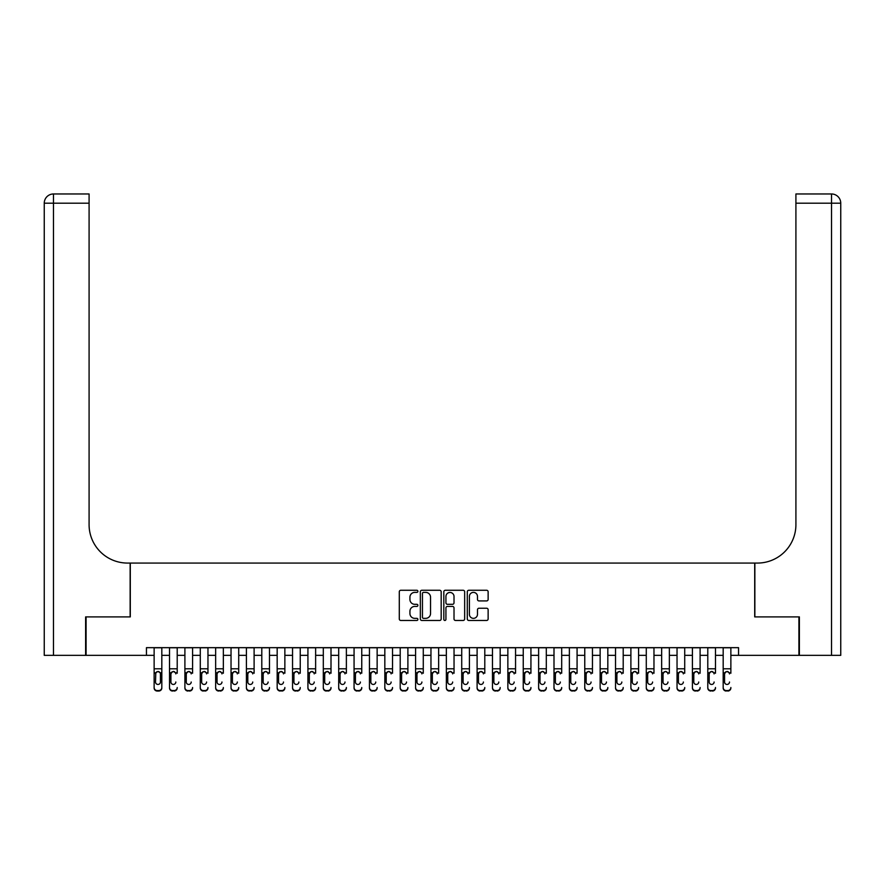 <?xml version="1.0" encoding="UTF-8"?>
<svg xmlns="http://www.w3.org/2000/svg" width="885" height="885" viewBox="0 0 885 885"><rect width="100%" height="100%" fill="white"/><g stroke="black" fill="none" stroke-linecap="round" stroke-linejoin="round"><path stroke-width="1.33" d="M417.897 591.324A1.062 1.062 0 0 0 416.835 590.273L400.794 590.273A1.504 1.504 0 0 0 399.29 591.777L399.29 618.958A1.504 1.504 0 0 0 400.794 620.462L416.835 620.462A1.062 1.062 0 0 0 417.897 619.411A1.062 1.062 0 0 0 416.835 618.35L414.766 618.35A4.834 4.834 0 0 1 409.932 613.515L409.932 611.258A4.834 4.834 0 0 1 414.766 606.424L416.835 606.424A1.062 1.062 0 0 0 417.897 605.373A1.062 1.062 0 0 0 416.835 604.311L414.766 604.311A4.834 4.834 0 0 1 409.932 599.477L409.932 597.22A4.834 4.834 0 0 1 414.766 592.386L416.835 592.386A1.062 1.062 0 0 0 417.897 591.324M486.617 600.915A1.504 1.504 0 0 0 488.133 599.41L488.133 591.777A1.504 1.504 0 0 0 486.617 590.273L468.807 590.273A1.504 1.504 0 0 0 467.291 591.777L467.291 618.958A1.504 1.504 0 0 0 468.807 620.462L486.617 620.462A1.504 1.504 0 0 0 488.133 618.958L488.133 609.743A1.504 1.504 0 0 0 486.617 608.238L478.995 608.238A1.504 1.504 0 0 0 477.48 609.743L477.48 614.312A4.038 4.038 0 0 1 473.442 618.35A4.038 4.038 0 0 1 469.404 614.312L469.404 596.424A4.038 4.038 0 0 1 473.442 592.386A4.038 4.038 0 0 1 477.48 596.424L477.48 599.41A1.504 1.504 0 0 0 478.995 600.915L486.617 600.915M146.445 655.354L86.077 655.354L86.077 616.9L130.294 616.9L130.294 563.07L754.706 563.07L754.706 616.9L798.923 616.9L798.923 655.354L738.555 655.354L738.555 647.665L146.445 647.665L146.445 655.354L154.134 655.354M441.184 591.777A1.504 1.504 0 0 0 439.668 590.273L421.857 590.273A1.504 1.504 0 0 0 420.342 591.777L420.342 618.958A1.504 1.504 0 0 0 421.857 620.462L439.668 620.462A1.504 1.504 0 0 0 441.184 618.958L441.184 591.777M445.332 590.273L463.143 590.273A1.504 1.504 0 0 1 464.658 591.777L464.658 618.958A1.504 1.504 0 0 1 463.143 620.462L455.521 620.462A1.504 1.504 0 0 1 454.016 618.958L454.016 607.94A1.504 1.504 0 0 0 452.5 606.424L447.445 606.424A1.504 1.504 0 0 0 445.929 607.94L445.929 619.411A1.062 1.062 0 0 1 444.878 620.462A1.062 1.062 0 0 1 443.816 619.411L443.816 591.777A1.504 1.504 0 0 1 445.332 590.273M161.822 655.354L169.511 655.354M177.21 655.354L184.899 655.354M192.587 655.354L200.275 655.354M207.964 655.354L215.652 655.354M223.341 655.354L231.029 655.354M238.718 655.354L246.417 655.354M254.106 655.354L261.794 655.354M269.482 655.354L277.171 655.354M284.859 655.354L292.548 655.354M300.236 655.354L307.925 655.354M315.624 655.354L323.313 655.354M331.001 655.354L338.69 655.354M346.378 655.354L354.066 655.354M361.755 655.354L369.443 655.354M377.143 655.354L384.831 655.354M392.52 655.354L400.208 655.354M407.897 655.354L415.585 655.354M423.273 655.354L430.962 655.354M438.65 655.354L446.35 655.354M454.038 655.354L461.727 655.354M469.415 655.354L477.103 655.354M484.792 655.354L492.48 655.354M500.169 655.354L507.857 655.354M515.557 655.354L523.245 655.354M530.934 655.354L538.622 655.354M546.31 655.354L553.999 655.354M561.687 655.354L569.376 655.354M577.075 655.354L584.764 655.354M592.452 655.354L600.141 655.354M607.829 655.354L615.517 655.354M623.206 655.354L630.894 655.354M638.583 655.354L646.282 655.354M653.971 655.354L661.659 655.354M669.348 655.354L677.036 655.354M684.725 655.354L692.413 655.354M700.101 655.354L707.79 655.354M715.489 655.354L723.178 655.354M730.866 655.354L738.555 655.354M423.517 592.386A1.062 1.062 0 0 0 422.455 593.437L422.455 617.299A1.062 1.062 0 0 0 423.517 618.35L425.707 618.35A4.834 4.834 0 0 0 430.541 613.515L430.541 597.22A4.834 4.834 0 0 0 425.707 592.386L423.517 592.386M454.016 596.501A4.038 4.038 0 0 0 449.967 592.463A4.038 4.038 0 0 0 445.929 596.501L445.929 602.807A1.504 1.504 0 0 0 447.445 604.311L452.5 604.311A1.504 1.504 0 0 0 454.016 602.807L454.016 596.501M154.134 673.253L154.134 687.501A3.075 3.053 -0 0 0 157.209 690.554L158.747 690.554A3.075 3.053 -0 0 0 161.822 687.501L161.822 687.977A3.075 3.053 180 0 1 158.747 691.03L158.747 690.554M160.439 682.003L160.439 673.905L160.439 682.003A2.456 2.445 180 0 1 157.984 684.448A2.456 2.445 180 0 0 160.439 682.003M155.517 682.49L155.517 682.003A2.456 2.445 180 0 0 157.984 684.448M156.7 671.792L155.517 673.717M159.267 671.792L157.984 671.427L160.174 672.766L160.439 673.905M161.822 647.665L161.822 687.501M154.134 647.665L154.134 687.977A3.075 3.053 180 0 0 157.209 691.03L158.747 691.03M154.134 672.766L155.793 672.766L155.517 682.003M155.793 672.766L157.984 671.427M85.624 616.9L130.139 616.9L130.139 563.07L127.528 563.07A38.453 38.453 0 0 1 89.086 524.628L89.086 203.196L53.476 203.196L53.476 655.354L85.624 655.354L85.624 616.9M53.476 655.354L44.25 655.354L44.25 203.196A9.226 9.226 0 0 1 53.476 193.97L89.086 193.97L89.086 203.196M89.086 193.97L53.476 193.97A9.226 9.226 0 0 0 44.25 203.196L53.476 203.196L53.476 193.97M127.528 563.07A38.453 38.453 0 0 1 89.086 524.628M831.524 655.354L831.524 193.97A9.226 9.226 0 0 1 840.75 203.196L840.75 655.354L799.376 655.354L799.376 616.9L754.861 616.9L754.861 563.07L757.471 563.07A38.453 38.453 0 0 0 795.914 524.628L795.914 193.97L831.524 193.97L795.914 193.97M757.471 563.07A38.453 38.453 0 0 0 795.914 524.628M169.511 647.665L169.511 687.501A3.075 3.053 -0 0 0 172.586 690.554L174.124 690.554A3.075 3.053 -0 0 0 177.21 687.501L177.21 687.977A3.075 3.053 180 0 1 174.124 691.03L174.124 690.554M177.21 673.253L177.21 647.665M175.816 682.49L175.816 682.003A2.456 2.445 180 0 1 173.36 684.448A2.456 2.445 180 0 0 175.816 682.003M170.905 682.49L170.905 682.003A2.456 2.445 180 0 0 173.36 684.448A2.456 2.445 180 0 1 170.905 682.003L170.905 673.717M172.077 671.792L170.905 673.905L171.17 672.766L173.36 671.427L175.551 672.766L175.816 673.905M174.644 671.792L173.36 671.427M184.899 647.665L184.899 687.501A3.075 3.053 -0 0 0 187.974 690.554L189.512 690.554A3.075 3.053 -0 0 0 192.587 687.501L192.587 687.977A3.075 3.053 180 0 1 189.512 691.03L189.512 690.554M192.587 673.253L192.587 647.665M191.204 682.49L191.204 682.003A2.456 2.445 180 0 1 188.737 684.448A2.456 2.445 180 0 0 191.204 682.003M186.281 682.49L186.281 682.003A2.456 2.445 180 0 0 188.737 684.448A2.456 2.445 180 0 1 186.281 682.003L186.281 673.717M187.454 671.792L186.281 673.905L186.547 672.766L188.737 671.427L190.928 672.766L191.204 673.905M190.021 671.792L188.737 671.427M200.275 647.665L200.275 687.501A3.075 3.053 -0 0 0 203.351 690.554L204.889 690.554A3.075 3.053 -0 0 0 207.964 687.501L207.964 687.977A3.075 3.053 180 0 1 204.889 691.03L204.889 690.554M207.964 673.253L207.964 647.665M206.581 682.49L206.581 682.003A2.456 2.445 180 0 1 204.114 684.448A2.456 2.445 180 0 0 206.581 682.003M201.658 682.49L201.658 682.003A2.456 2.445 180 0 0 204.114 684.448A2.456 2.445 180 0 1 201.658 682.003L201.658 673.717M202.831 671.792L201.658 673.905L201.935 672.766L204.114 671.427L206.305 672.766L206.581 673.905M205.409 671.792L204.114 671.427M215.652 647.665L215.652 687.501A3.075 3.053 -0 0 0 218.728 690.554L220.265 690.554A3.075 3.053 -0 0 0 223.341 687.501L223.341 687.977A3.075 3.053 180 0 1 220.265 691.03L220.265 690.554M223.341 673.253L223.341 647.665M221.958 682.49L221.958 682.003A2.456 2.445 180 0 1 219.502 684.448A2.456 2.445 180 0 0 221.958 682.003M217.035 682.49L217.035 682.003A2.456 2.445 180 0 0 219.502 684.448A2.456 2.445 180 0 1 217.035 682.003L217.035 673.717M218.219 671.792L217.035 673.905L217.312 672.766L219.502 671.427L221.681 672.766L221.958 673.905M220.785 671.792L219.502 671.427M172.586 690.554L174.124 691.03M172.586 691.03A3.075 3.053 180 0 1 169.511 687.977L169.511 687.501M187.974 690.554L189.512 691.03M187.974 691.03A3.075 3.053 180 0 1 184.899 687.977L184.899 687.501M203.351 690.554L204.889 691.03M203.351 691.03A3.075 3.053 180 0 1 200.275 687.977L200.275 687.501M218.728 690.554L220.265 691.03M218.728 691.03A3.075 3.053 180 0 1 215.652 687.977L215.652 687.501M231.029 647.665L231.029 687.501A3.075 3.053 -0 0 0 234.105 690.554L235.642 690.554A3.075 3.053 -0 0 0 238.718 687.501L238.718 687.977A3.075 3.053 180 0 1 235.642 691.03L235.642 690.554M238.718 673.253L238.718 647.665M237.335 682.49L237.335 682.003A2.456 2.445 180 0 1 234.879 684.448A2.456 2.445 180 0 0 237.335 682.003M232.412 682.49L232.412 682.003A2.456 2.445 180 0 0 234.879 684.448A2.456 2.445 180 0 1 232.412 682.003L232.412 673.717M233.596 671.792L232.412 673.905L232.689 672.766L234.879 671.427L237.069 672.766L237.335 673.905M236.162 671.792L234.879 671.427M234.105 690.554L235.642 691.03M234.105 691.03A3.075 3.053 180 0 1 231.029 687.977L231.029 687.501M246.417 647.665L246.417 687.501A3.075 3.053 -0 0 0 249.493 690.554L251.03 690.554A3.075 3.053 -0 0 0 254.106 687.501L254.106 687.977A3.075 3.053 180 0 1 251.03 691.03L251.03 690.554M254.106 673.253L254.106 647.665M252.723 682.49L252.723 682.003A2.456 2.445 180 0 1 250.256 684.448A2.456 2.445 180 0 0 252.723 682.003M247.8 682.49L247.8 682.003A2.456 2.445 180 0 0 250.256 684.448A2.456 2.445 180 0 1 247.8 682.003L247.8 673.717M248.973 671.792L247.8 673.905L248.065 672.766L250.256 671.427L252.446 672.766L252.723 673.905M251.539 671.792L250.256 671.427M249.493 690.554L251.03 691.03M249.493 691.03A3.075 3.053 180 0 1 246.417 687.977L246.417 687.501M261.794 647.665L261.794 687.501A3.075 3.053 -0 0 0 264.869 690.554L266.407 690.554A3.075 3.053 -0 0 0 269.482 687.501L269.482 687.977A3.075 3.053 180 0 1 266.407 691.03L266.407 690.554M269.482 673.253L269.482 647.665M268.1 682.49L268.1 682.003A2.456 2.445 180 0 1 265.633 684.448A2.456 2.445 180 0 0 268.1 682.003M263.177 682.49L263.177 682.003A2.456 2.445 180 0 0 265.633 684.448A2.456 2.445 180 0 1 263.177 682.003L263.177 673.717M264.349 671.792L263.177 673.905L263.453 672.766L265.633 671.427L267.823 672.766L268.1 673.905M266.916 671.792L265.633 671.427M264.869 690.554L266.407 691.03M264.869 691.03A3.075 3.053 180 0 1 261.794 687.977L261.794 687.501M277.171 647.665L277.171 687.501A3.075 3.053 -0 0 0 280.246 690.554L281.784 690.554A3.075 3.053 -0 0 0 284.859 687.501L284.859 687.977A3.075 3.053 180 0 1 281.784 691.03L281.784 690.554M284.859 673.253L284.859 647.665M283.477 682.49L283.477 682.003A2.456 2.445 180 0 1 281.021 684.448A2.456 2.445 180 0 0 283.477 682.003M278.554 682.49L278.554 682.003A2.456 2.445 180 0 0 281.021 684.448A2.456 2.445 180 0 1 278.554 682.003L278.554 673.717M279.737 671.792L278.554 673.905L278.83 672.766L281.021 671.427L283.2 672.766L283.477 673.905M282.304 671.792L281.021 671.427M280.246 690.554L281.784 691.03M280.246 691.03A3.075 3.053 180 0 1 277.171 687.977L277.171 687.501M292.548 647.665L292.548 687.501A3.075 3.053 -0 0 0 295.623 690.554L297.161 690.554A3.075 3.053 -0 0 0 300.236 687.501L300.236 687.977A3.075 3.053 180 0 1 297.161 691.03L297.161 690.554M300.236 673.253L300.236 647.665M298.853 682.49L298.853 682.003A2.456 2.445 180 0 1 296.398 684.448A2.456 2.445 180 0 0 298.853 682.003M293.931 682.49L293.931 682.003A2.456 2.445 180 0 0 296.398 684.448A2.456 2.445 180 0 1 293.931 682.003L293.931 673.717M295.114 671.792L293.931 673.905L294.207 672.766L296.398 671.427L298.588 672.766L298.853 673.905M297.681 671.792L296.398 671.427M295.623 690.554L297.161 691.03M295.623 691.03A3.075 3.053 180 0 1 292.548 687.977L292.548 687.501M307.925 647.665L307.925 687.501A3.075 3.053 -0 0 0 311.011 690.554L312.549 690.554A3.075 3.053 -0 0 0 315.624 687.501L315.624 687.977A3.075 3.053 180 0 1 312.549 691.03L312.549 690.554M315.624 673.253L315.624 647.665M314.23 682.49L314.23 682.003A2.456 2.445 180 0 1 311.774 684.448A2.456 2.445 180 0 0 314.23 682.003M309.319 682.49L309.319 682.003A2.456 2.445 180 0 0 311.774 684.448A2.456 2.445 180 0 1 309.319 682.003L309.319 673.717M310.491 671.792L309.319 673.905L309.584 672.766L311.774 671.427L313.965 672.766L314.23 673.905M313.058 671.792L311.774 671.427M311.011 690.554L312.549 691.03M311.011 691.03A3.075 3.053 180 0 1 307.925 687.977L307.925 687.501M323.313 647.665L323.313 687.501A3.075 3.053 -0 0 0 326.388 690.554L327.926 690.554A3.075 3.053 -0 0 0 331.001 687.501L331.001 687.977A3.075 3.053 180 0 1 327.926 691.03L327.926 690.554M331.001 673.253L331.001 647.665M329.618 682.49L329.618 682.003A2.456 2.445 180 0 1 327.151 684.448A2.456 2.445 180 0 0 329.618 682.003M324.695 682.49L324.695 682.003A2.456 2.445 180 0 0 327.151 684.448A2.456 2.445 180 0 1 324.695 682.003L324.695 673.717M325.868 671.792L324.695 673.905L324.961 672.766L327.151 671.427L329.342 672.766L329.618 673.905M328.435 671.792L327.151 671.427M326.388 690.554L327.926 691.03M326.388 691.03A3.075 3.053 180 0 1 323.313 687.977L323.313 687.501M338.69 647.665L338.69 687.501A3.075 3.053 -0 0 0 341.765 690.554L343.303 690.554A3.075 3.053 -0 0 0 346.378 687.501L346.378 687.977A3.075 3.053 180 0 1 343.303 691.03L343.303 690.554M346.378 673.253L346.378 647.665M344.995 682.49L344.995 682.003A2.456 2.445 180 0 1 342.539 684.448A2.456 2.445 180 0 0 344.995 682.003M340.072 682.49L340.072 682.003A2.456 2.445 180 0 0 342.539 684.448A2.456 2.445 180 0 1 340.072 682.003L340.072 673.717M341.245 671.792L340.072 673.905L340.349 672.766L342.539 671.427L344.719 672.766L344.995 673.905M343.822 671.792L342.539 671.427M341.765 690.554L343.303 691.03M341.765 691.03A3.075 3.053 180 0 1 338.69 687.977L338.69 687.501M354.066 647.665L354.066 687.501A3.075 3.053 -0 0 0 357.142 690.554L358.679 690.554A3.075 3.053 -0 0 0 361.755 687.501L361.755 687.977A3.075 3.053 180 0 1 358.679 691.03L358.679 690.554M361.755 673.253L361.755 647.665M360.372 682.49L360.372 682.003A2.456 2.445 180 0 1 357.916 684.448A2.456 2.445 180 0 0 360.372 682.003M355.449 682.49L355.449 682.003A2.456 2.445 180 0 0 357.916 684.448A2.456 2.445 180 0 1 355.449 682.003L355.449 673.717M356.633 671.792L355.449 673.905L355.726 672.766L357.916 671.427L360.106 672.766L360.372 673.905M359.199 671.792L357.916 671.427M357.142 690.554L358.679 691.03M357.142 691.03A3.075 3.053 180 0 1 354.066 687.977L354.066 687.501M369.443 647.665L369.443 687.501A3.075 3.053 -0 0 0 372.519 690.554L374.056 690.554A3.075 3.053 -0 0 0 377.143 687.501L377.143 687.977A3.075 3.053 180 0 1 374.056 691.03L374.056 690.554M377.143 673.253L377.143 647.665M375.749 682.49L375.749 682.003A2.456 2.445 180 0 1 373.293 684.448A2.456 2.445 180 0 0 375.749 682.003M370.837 682.49L370.837 682.003A2.456 2.445 180 0 0 373.293 684.448A2.456 2.445 180 0 1 370.837 682.003L370.837 673.717M372.01 671.792L370.837 673.905L371.103 672.766L373.293 671.427L375.483 672.766L375.749 673.905M374.576 671.792L373.293 671.427M372.519 690.554L374.056 691.03M372.519 691.03A3.075 3.053 180 0 1 369.443 687.977L369.443 687.501M384.831 647.665L384.831 687.501A3.075 3.053 -0 0 0 387.907 690.554L389.444 690.554A3.075 3.053 -0 0 0 392.52 687.501L392.52 687.977A3.075 3.053 180 0 1 389.444 691.03L389.444 690.554M392.52 673.253L392.52 647.665M391.137 682.49L391.137 682.003A2.456 2.445 180 0 1 388.67 684.448A2.456 2.445 180 0 0 391.137 682.003M386.214 682.49L386.214 682.003A2.456 2.445 180 0 0 388.67 684.448A2.456 2.445 180 0 1 386.214 682.003L386.214 673.717M387.387 671.792L386.214 673.905L386.479 672.766L388.67 671.427L390.86 672.766L391.137 673.905M389.953 671.792L388.67 671.427M387.907 690.554L389.444 691.03M387.907 691.03A3.075 3.053 180 0 1 384.831 687.977L384.831 687.501M400.208 647.665L400.208 687.501A3.075 3.053 -0 0 0 403.283 690.554L404.821 690.554A3.075 3.053 -0 0 0 407.897 687.501L407.897 687.977A3.075 3.053 180 0 1 404.821 691.03L404.821 690.554M407.897 673.253L407.897 647.665M406.514 682.49L406.514 682.003A2.456 2.445 180 0 1 404.047 684.448A2.456 2.445 180 0 0 406.514 682.003M401.591 682.49L401.591 682.003A2.456 2.445 180 0 0 404.047 684.448A2.456 2.445 180 0 1 401.591 682.003L401.591 673.717M402.763 671.792L401.591 673.905L401.867 672.766L404.047 671.427L406.237 672.766L406.514 673.905M405.33 671.792L404.047 671.427M403.283 690.554L404.821 691.03M403.283 691.03A3.075 3.053 180 0 1 400.208 687.977L400.208 687.501M415.585 647.665L415.585 687.501A3.075 3.053 -0 0 0 418.66 690.554L420.198 690.554A3.075 3.053 -0 0 0 423.273 687.501L423.273 687.977A3.075 3.053 180 0 1 420.198 691.03L420.198 690.554M423.273 673.253L423.273 647.665M421.891 682.49L421.891 682.003A2.456 2.445 180 0 1 419.435 684.448A2.456 2.445 180 0 0 421.891 682.003M416.968 682.49L416.968 682.003A2.456 2.445 180 0 0 419.435 684.448A2.456 2.445 180 0 1 416.968 682.003L416.968 673.717M418.151 671.792L416.968 673.905L417.244 672.766L419.435 671.427L421.614 672.766L421.891 673.905M420.718 671.792L419.435 671.427M418.66 690.554L420.198 691.03M418.66 691.03A3.075 3.053 180 0 1 415.585 687.977L415.585 687.501M430.962 647.665L430.962 687.501A3.075 3.053 -0 0 0 434.037 690.554L435.575 690.554A3.075 3.053 -0 0 0 438.65 687.501L438.65 687.977A3.075 3.053 180 0 1 435.575 691.03L435.575 690.554M438.65 673.253L438.65 647.665M437.267 682.49L437.267 682.003A2.456 2.445 180 0 1 434.812 684.448A2.456 2.445 180 0 0 437.267 682.003M432.345 682.49L432.345 682.003A2.456 2.445 180 0 0 434.812 684.448A2.456 2.445 180 0 1 432.345 682.003L432.345 673.717M433.528 671.792L432.345 673.905L432.621 672.766L434.812 671.427L437.002 672.766L437.267 673.905M436.095 671.792L434.812 671.427M434.037 690.554L435.575 691.03M434.037 691.03A3.075 3.053 180 0 1 430.962 687.977L430.962 687.501M446.35 647.665L446.35 687.501A3.075 3.053 -0 0 0 449.425 690.554L450.963 690.554A3.075 3.053 -0 0 0 454.038 687.501L454.038 687.977A3.075 3.053 180 0 1 450.963 691.03L450.963 690.554M454.038 673.253L454.038 647.665M452.655 682.49L452.655 682.003A2.456 2.445 180 0 1 450.188 684.448A2.456 2.445 180 0 0 452.655 682.003M447.733 682.49L447.733 682.003A2.456 2.445 180 0 0 450.188 684.448A2.456 2.445 180 0 1 447.733 682.003L447.733 673.717M448.905 671.792L447.733 673.905L447.998 672.766L450.188 671.427L452.379 672.766L452.655 673.905M451.472 671.792L450.188 671.427M449.425 690.554L450.963 691.03M449.425 691.03A3.075 3.053 180 0 1 446.35 687.977L446.35 687.501M461.727 647.665L461.727 687.501A3.075 3.053 -0 0 0 464.802 690.554L466.34 690.554A3.075 3.053 -0 0 0 469.415 687.501L469.415 687.977A3.075 3.053 180 0 1 466.34 691.03L466.34 690.554M469.415 673.253L469.415 647.665M468.032 682.49L468.032 682.003A2.456 2.445 180 0 1 465.565 684.448A2.456 2.445 180 0 0 468.032 682.003M463.109 682.49L463.109 682.003A2.456 2.445 180 0 0 465.565 684.448A2.456 2.445 180 0 1 463.109 682.003L463.109 673.717M464.282 671.792L463.109 673.905L463.386 672.766L465.565 671.427L467.756 672.766L468.032 673.905M466.849 671.792L465.565 671.427M464.802 690.554L466.34 691.03M464.802 691.03A3.075 3.053 180 0 1 461.727 687.977L461.727 687.501M477.103 647.665L477.103 687.501A3.075 3.053 -0 0 0 480.179 690.554L481.717 690.554A3.075 3.053 -0 0 0 484.792 687.501L484.792 687.977A3.075 3.053 180 0 1 481.717 691.03L481.717 690.554M484.792 673.253L484.792 647.665M483.409 682.49L483.409 682.003A2.456 2.445 180 0 1 480.953 684.448A2.456 2.445 180 0 0 483.409 682.003M478.486 682.49L478.486 682.003A2.456 2.445 180 0 0 480.953 684.448A2.456 2.445 180 0 1 478.486 682.003L478.486 673.717M479.67 671.792L478.486 673.905L478.763 672.766L480.953 671.427L483.133 672.766L483.409 673.905M482.236 671.792L480.953 671.427M480.179 690.554L481.717 691.03M480.179 691.03A3.075 3.053 180 0 1 477.103 687.977L477.103 687.501M492.48 647.665L492.48 687.501A3.075 3.053 -0 0 0 495.556 690.554L497.093 690.554A3.075 3.053 -0 0 0 500.169 687.501L500.169 687.977A3.075 3.053 180 0 1 497.093 691.03L497.093 690.554M500.169 673.253L500.169 647.665M498.786 682.49L498.786 682.003A2.456 2.445 180 0 1 496.33 684.448A2.456 2.445 180 0 0 498.786 682.003M493.863 682.49L493.863 682.003A2.456 2.445 180 0 0 496.33 684.448A2.456 2.445 180 0 1 493.863 682.003L493.863 673.717M495.047 671.792L493.863 673.905L494.14 672.766L496.33 671.427L498.52 672.766L498.786 673.905M497.613 671.792L496.33 671.427M495.556 690.554L497.093 691.03M495.556 691.03A3.075 3.053 180 0 1 492.48 687.977L492.48 687.501M507.857 647.665L507.857 687.501A3.075 3.053 -0 0 0 510.944 690.554L512.481 690.554A3.075 3.053 -0 0 0 515.557 687.501L515.557 687.977A3.075 3.053 180 0 1 512.481 691.03L512.481 690.554M515.557 673.253L515.557 647.665M514.163 682.49L514.163 682.003A2.456 2.445 180 0 1 511.707 684.448A2.456 2.445 180 0 0 514.163 682.003M509.251 682.49L509.251 682.003A2.456 2.445 180 0 0 511.707 684.448A2.456 2.445 180 0 1 509.251 682.003L509.251 673.717M510.424 671.792L509.251 673.905L509.517 672.766L511.707 671.427L513.897 672.766L514.163 673.905M512.99 671.792L511.707 671.427M510.944 690.554L512.481 691.03M510.944 691.03A3.075 3.053 180 0 1 507.857 687.977L507.857 687.501M523.245 647.665L523.245 687.501A3.075 3.053 -0 0 0 526.321 690.554L527.858 690.554A3.075 3.053 -0 0 0 530.934 687.501L530.934 687.977A3.075 3.053 180 0 1 527.858 691.03L527.858 690.554M530.934 673.253L530.934 647.665M529.551 682.49L529.551 682.003A2.456 2.445 180 0 1 527.084 684.448A2.456 2.445 180 0 0 529.551 682.003M524.628 682.49L524.628 682.003A2.456 2.445 180 0 0 527.084 684.448A2.456 2.445 180 0 1 524.628 682.003L524.628 673.717M525.801 671.792L524.628 673.905L524.894 672.766L527.084 671.427L529.274 672.766L529.551 673.905M528.367 671.792L527.084 671.427M526.321 690.554L527.858 691.03M526.321 691.03A3.075 3.053 180 0 1 523.245 687.977L523.245 687.501M538.622 647.665L538.622 687.501A3.075 3.053 -0 0 0 541.697 690.554L543.235 690.554A3.075 3.053 -0 0 0 546.31 687.501L546.31 687.977A3.075 3.053 180 0 1 543.235 691.03L543.235 690.554M546.31 673.253L546.31 647.665M544.928 682.49L544.928 682.003A2.456 2.445 180 0 1 542.461 684.448A2.456 2.445 180 0 0 544.928 682.003M540.005 682.49L540.005 682.003A2.456 2.445 180 0 0 542.461 684.448A2.456 2.445 180 0 1 540.005 682.003L540.005 673.717M541.178 671.792L540.005 673.905L540.281 672.766L542.461 671.427L544.651 672.766L544.928 673.905M543.755 671.792L542.461 671.427M541.697 690.554L543.235 691.03M541.697 691.03A3.075 3.053 180 0 1 538.622 687.977L538.622 687.501M553.999 647.665L553.999 687.501A3.075 3.053 -0 0 0 557.074 690.554L558.612 690.554A3.075 3.053 -0 0 0 561.687 687.501L561.687 687.977A3.075 3.053 180 0 1 558.612 691.03L558.612 690.554M561.687 673.253L561.687 647.665M560.305 682.49L560.305 682.003A2.456 2.445 180 0 1 557.849 684.448A2.456 2.445 180 0 0 560.305 682.003M555.382 682.49L555.382 682.003A2.456 2.445 180 0 0 557.849 684.448A2.456 2.445 180 0 1 555.382 682.003L555.382 673.717M556.565 671.792L555.382 673.905L555.658 672.766L557.849 671.427L560.039 672.766L560.305 673.905M559.132 671.792L557.849 671.427M557.074 690.554L558.612 691.03M557.074 691.03A3.075 3.053 180 0 1 553.999 687.977L553.999 687.501M569.376 647.665L569.376 687.501A3.075 3.053 -0 0 0 572.451 690.554L573.989 690.554A3.075 3.053 -0 0 0 577.075 687.501L577.075 687.977A3.075 3.053 180 0 1 573.989 691.03L573.989 690.554M577.075 673.253L577.075 647.665M575.681 682.49L575.681 682.003A2.456 2.445 180 0 1 573.226 684.448A2.456 2.445 180 0 0 575.681 682.003M570.77 682.49L570.77 682.003A2.456 2.445 180 0 0 573.226 684.448A2.456 2.445 180 0 1 570.77 682.003L570.77 673.717M571.942 671.792L570.77 673.905L571.035 672.766L573.226 671.427L575.416 672.766L575.681 673.905M574.509 671.792L573.226 671.427M572.451 690.554L573.989 691.03M572.451 691.03A3.075 3.053 180 0 1 569.376 687.977L569.376 687.501M584.764 647.665L584.764 687.501A3.075 3.053 -0 0 0 587.839 690.554L589.377 690.554A3.075 3.053 -0 0 0 592.452 687.501L592.452 687.977A3.075 3.053 180 0 1 589.377 691.03L589.377 690.554M592.452 673.253L592.452 647.665M591.069 682.49L591.069 682.003A2.456 2.445 180 0 1 588.602 684.448A2.456 2.445 180 0 0 591.069 682.003M586.147 682.49L586.147 682.003A2.456 2.445 180 0 0 588.602 684.448A2.456 2.445 180 0 1 586.147 682.003L586.147 673.717M587.319 671.792L586.147 673.905L586.412 672.766L588.602 671.427L590.793 672.766L591.069 673.905M589.886 671.792L588.602 671.427M587.839 690.554L589.377 691.03M587.839 691.03A3.075 3.053 180 0 1 584.764 687.977L584.764 687.501M600.141 647.665L600.141 687.501A3.075 3.053 -0 0 0 603.216 690.554L604.754 690.554A3.075 3.053 -0 0 0 607.829 687.501L607.829 687.977A3.075 3.053 180 0 1 604.754 691.03L604.754 690.554M607.829 673.253L607.829 647.665M606.446 682.49L606.446 682.003A2.456 2.445 180 0 1 603.979 684.448A2.456 2.445 180 0 0 606.446 682.003M601.523 682.49L601.523 682.003A2.456 2.445 180 0 0 603.979 684.448A2.456 2.445 180 0 1 601.523 682.003L601.523 673.717M602.696 671.792L601.523 673.905L601.8 672.766L603.979 671.427L606.17 672.766L606.446 673.905M605.263 671.792L603.979 671.427M603.216 690.554L604.754 691.03M603.216 691.03A3.075 3.053 180 0 1 600.141 687.977L600.141 687.501M615.517 647.665L615.517 687.501A3.075 3.053 -0 0 0 618.593 690.554L620.131 690.554A3.075 3.053 -0 0 0 623.206 687.501L623.206 687.977A3.075 3.053 180 0 1 620.131 691.03L620.131 690.554M623.206 673.253L623.206 647.665M621.823 682.49L621.823 682.003A2.456 2.445 180 0 1 619.367 684.448A2.456 2.445 180 0 0 621.823 682.003M616.9 682.49L616.9 682.003A2.456 2.445 180 0 0 619.367 684.448A2.456 2.445 180 0 1 616.9 682.003L616.9 673.717M618.084 671.792L616.9 673.905L617.177 672.766L619.367 671.427L621.547 672.766L621.823 673.905M620.65 671.792L619.367 671.427M618.593 690.554L620.131 691.03M618.593 691.03A3.075 3.053 180 0 1 615.517 687.977L615.517 687.501M630.894 647.665L630.894 687.501A3.075 3.053 -0 0 0 633.97 690.554L635.507 690.554A3.075 3.053 -0 0 0 638.583 687.501L638.583 687.977A3.075 3.053 180 0 1 635.507 691.03L635.507 690.554M638.583 673.253L638.583 647.665M637.2 682.49L637.2 682.003A2.456 2.445 180 0 1 634.744 684.448A2.456 2.445 180 0 0 637.2 682.003M632.277 682.49L632.277 682.003A2.456 2.445 180 0 0 634.744 684.448A2.456 2.445 180 0 1 632.277 682.003L632.277 673.717M633.461 671.792L632.277 673.905L632.554 672.766L634.744 671.427L636.934 672.766L637.2 673.905M636.027 671.792L634.744 671.427M633.97 690.554L635.507 691.03M633.97 691.03A3.075 3.053 180 0 1 630.894 687.977L630.894 687.501M646.282 647.665L646.282 687.501A3.075 3.053 -0 0 0 649.358 690.554L650.895 690.554A3.075 3.053 -0 0 0 653.971 687.501L653.971 687.977A3.075 3.053 180 0 1 650.895 691.03L650.895 690.554M653.971 673.253L653.971 647.665M652.588 682.49L652.588 682.003A2.456 2.445 180 0 1 650.121 684.448A2.456 2.445 180 0 0 652.588 682.003M647.665 682.49L647.665 682.003A2.456 2.445 180 0 0 650.121 684.448A2.456 2.445 180 0 1 647.665 682.003L647.665 673.717M648.838 671.792L647.665 673.905L647.931 672.766L650.121 671.427L652.311 672.766L652.588 673.905M651.404 671.792L650.121 671.427M649.358 690.554L650.895 691.03M649.358 691.03A3.075 3.053 180 0 1 646.282 687.977L646.282 687.501M661.659 647.665L661.659 687.501A3.075 3.053 -0 0 0 664.735 690.554L666.272 690.554A3.075 3.053 -0 0 0 669.348 687.501L669.348 687.977A3.075 3.053 180 0 1 666.272 691.03L666.272 690.554M669.348 673.253L669.348 647.665M667.965 682.49L667.965 682.003A2.456 2.445 180 0 1 665.498 684.448A2.456 2.445 180 0 0 667.965 682.003M663.042 682.49L663.042 682.003A2.456 2.445 180 0 0 665.498 684.448A2.456 2.445 180 0 1 663.042 682.003L663.042 673.717M664.215 671.792L663.042 673.905L663.319 672.766L665.498 671.427L667.688 672.766L667.965 673.905M666.781 671.792L665.498 671.427M664.735 690.554L666.272 691.03M664.735 691.03A3.075 3.053 180 0 1 661.659 687.977L661.659 687.501M677.036 647.665L677.036 687.501A3.075 3.053 -0 0 0 680.111 690.554L681.649 690.554A3.075 3.053 -0 0 0 684.725 687.501L684.725 687.977A3.075 3.053 180 0 1 681.649 691.03L681.649 690.554M684.725 673.253L684.725 647.665M683.342 682.49L683.342 682.003A2.456 2.445 180 0 1 680.886 684.448A2.456 2.445 180 0 0 683.342 682.003M678.419 682.49L678.419 682.003A2.456 2.445 180 0 0 680.886 684.448A2.456 2.445 180 0 1 678.419 682.003L678.419 673.717M679.591 671.792L678.419 673.905L678.695 672.766L680.886 671.427L683.065 672.766L683.342 673.905M682.169 671.792L680.886 671.427M680.111 690.554L681.649 691.03M680.111 691.03A3.075 3.053 180 0 1 677.036 687.977L677.036 687.501M692.413 647.665L692.413 687.501A3.075 3.053 -0 0 0 695.488 690.554L697.026 690.554A3.075 3.053 -0 0 0 700.101 687.501L700.101 687.977A3.075 3.053 180 0 1 697.026 691.03L697.026 690.554M700.101 673.253L700.101 647.665M698.719 682.49L698.719 682.003A2.456 2.445 180 0 1 696.263 684.448A2.456 2.445 180 0 0 698.719 682.003M693.796 682.49L693.796 682.003A2.456 2.445 180 0 0 696.263 684.448A2.456 2.445 180 0 1 693.796 682.003L693.796 673.717M694.979 671.792L693.796 673.905L694.072 672.766L696.263 671.427L698.453 672.766L698.719 673.905M697.546 671.792L696.263 671.427M695.488 690.554L697.026 691.03M695.488 691.03A3.075 3.053 180 0 1 692.413 687.977L692.413 687.501M707.79 647.665L707.79 687.501A3.075 3.053 -0 0 0 710.876 690.554L712.414 690.554A3.075 3.053 -0 0 0 715.489 687.501L715.489 687.977A3.075 3.053 180 0 1 712.414 691.03L712.414 690.554M715.489 673.253L715.489 647.665M714.095 682.49L714.095 682.003A2.456 2.445 180 0 1 711.64 684.448A2.456 2.445 180 0 0 714.095 682.003M709.184 682.49L709.184 682.003A2.456 2.445 180 0 0 711.64 684.448A2.456 2.445 180 0 1 709.184 682.003L709.184 673.717M710.356 671.792L709.184 673.905L709.449 672.766L711.64 671.427L713.83 672.766L714.095 673.905M712.923 671.792L711.64 671.427M710.876 690.554L712.414 691.03M710.876 691.03A3.075 3.053 180 0 1 707.79 687.977L707.79 687.501M723.178 647.665L723.178 687.501A3.075 3.053 -0 0 0 726.253 690.554L727.791 690.554A3.075 3.053 -0 0 0 730.866 687.501L730.866 687.977A3.075 3.053 180 0 1 727.791 691.03L727.791 690.554M730.866 673.253L730.866 647.665M729.483 682.49L729.483 682.003A2.456 2.445 180 0 1 727.016 684.448A2.456 2.445 180 0 0 729.483 682.003M724.561 682.49L724.561 682.003A2.456 2.445 180 0 0 727.016 684.448A2.456 2.445 180 0 1 724.561 682.003L724.561 673.717M725.733 671.792L724.561 673.905L724.826 672.766L727.016 671.427L729.207 672.766L729.483 673.905M728.3 671.792L727.016 671.427M726.253 690.554L727.791 691.03M726.253 691.03A3.075 3.053 180 0 1 723.178 687.977L723.178 687.501M160.174 672.766L161.822 672.766M154.134 668.794L161.822 668.794M154.134 647.776L161.822 647.776M840.75 203.196L795.914 203.196M175.551 672.766L177.21 672.766M169.511 672.766L171.17 672.766M169.511 668.794L177.21 668.794M169.511 647.776L177.21 647.776M190.928 672.766L192.587 672.766M184.899 672.766L186.547 672.766M184.899 668.794L192.587 668.794M184.899 647.776L192.587 647.776M206.305 672.766L207.964 672.766M200.275 672.766L201.935 672.766M200.275 668.794L207.964 668.794M200.275 647.776L207.964 647.776M221.681 672.766L223.341 672.766M215.652 672.766L217.312 672.766M215.652 668.794L223.341 668.794M215.652 647.776L223.341 647.776M237.069 672.766L238.718 672.766M231.029 672.766L232.689 672.766M231.029 668.794L238.718 668.794M231.029 647.776L238.718 647.776M252.446 672.766L254.106 672.766M246.417 672.766L248.065 672.766M246.417 668.794L254.106 668.794M246.417 647.776L254.106 647.776M267.823 672.766L269.482 672.766M261.794 672.766L263.453 672.766M261.794 668.794L269.482 668.794M261.794 647.776L269.482 647.776M283.2 672.766L284.859 672.766M277.171 672.766L278.83 672.766M277.171 668.794L284.859 668.794M277.171 647.776L284.859 647.776M298.588 672.766L300.236 672.766M292.548 672.766L294.207 672.766M292.548 668.794L300.236 668.794M292.548 647.776L300.236 647.776M313.965 672.766L315.624 672.766M307.925 672.766L309.584 672.766M307.925 668.794L315.624 668.794M307.925 647.776L315.624 647.776M329.342 672.766L331.001 672.766M323.313 672.766L324.961 672.766M323.313 668.794L331.001 668.794M323.313 647.776L331.001 647.776M344.719 672.766L346.378 672.766M338.69 672.766L340.349 672.766M338.69 668.794L346.378 668.794M338.69 647.776L346.378 647.776M360.106 672.766L361.755 672.766M354.066 672.766L355.726 672.766M354.066 668.794L361.755 668.794M354.066 647.776L361.755 647.776M375.483 672.766L377.143 672.766M369.443 672.766L371.103 672.766M369.443 668.794L377.143 668.794M369.443 647.776L377.143 647.776M390.86 672.766L392.52 672.766M384.831 672.766L386.479 672.766M384.831 668.794L392.52 668.794M384.831 647.776L392.52 647.776M406.237 672.766L407.897 672.766M400.208 672.766L401.867 672.766M400.208 668.794L407.897 668.794M400.208 647.776L407.897 647.776M421.614 672.766L423.273 672.766M415.585 672.766L417.244 672.766M415.585 668.794L423.273 668.794M415.585 647.776L423.273 647.776M437.002 672.766L438.65 672.766M430.962 672.766L432.621 672.766M430.962 668.794L438.65 668.794M430.962 647.776L438.65 647.776M452.379 672.766L454.038 672.766M446.35 672.766L447.998 672.766M446.35 668.794L454.038 668.794M446.35 647.776L454.038 647.776M467.756 672.766L469.415 672.766M461.727 672.766L463.386 672.766M461.727 668.794L469.415 668.794M461.727 647.776L469.415 647.776M483.133 672.766L484.792 672.766M477.103 672.766L478.763 672.766M477.103 668.794L484.792 668.794M477.103 647.776L484.792 647.776M498.52 672.766L500.169 672.766M492.48 672.766L494.14 672.766M492.48 668.794L500.169 668.794M492.48 647.776L500.169 647.776M513.897 672.766L515.557 672.766M507.857 672.766L509.517 672.766M507.857 668.794L515.557 668.794M507.857 647.776L515.557 647.776M529.274 672.766L530.934 672.766M523.245 672.766L524.894 672.766M523.245 668.794L530.934 668.794M523.245 647.776L530.934 647.776M544.651 672.766L546.31 672.766M538.622 672.766L540.281 672.766M538.622 668.794L546.31 668.794M538.622 647.776L546.31 647.776M560.039 672.766L561.687 672.766M553.999 672.766L555.658 672.766M553.999 668.794L561.687 668.794M553.999 647.776L561.687 647.776M575.416 672.766L577.075 672.766M569.376 672.766L571.035 672.766M569.376 668.794L577.075 668.794M569.376 647.776L577.075 647.776M590.793 672.766L592.452 672.766M584.764 672.766L586.412 672.766M584.764 668.794L592.452 668.794M584.764 647.776L592.452 647.776M606.17 672.766L607.829 672.766M600.141 672.766L601.8 672.766M600.141 668.794L607.829 668.794M600.141 647.776L607.829 647.776M621.547 672.766L623.206 672.766M615.517 672.766L617.177 672.766M615.517 668.794L623.206 668.794M615.517 647.776L623.206 647.776M636.934 672.766L638.583 672.766M630.894 672.766L632.554 672.766M630.894 668.794L638.583 668.794M630.894 647.776L638.583 647.776M652.311 672.766L653.971 672.766M646.282 672.766L647.931 672.766M646.282 668.794L653.971 668.794M646.282 647.776L653.971 647.776M667.688 672.766L669.348 672.766M661.659 672.766L663.319 672.766M661.659 668.794L669.348 668.794M661.659 647.776L669.348 647.776M683.065 672.766L684.725 672.766M677.036 672.766L678.695 672.766M677.036 668.794L684.725 668.794M677.036 647.776L684.725 647.776M698.453 672.766L700.101 672.766M692.413 672.766L694.072 672.766M692.413 668.794L700.101 668.794M692.413 647.776L700.101 647.776M713.83 672.766L715.489 672.766M707.79 672.766L709.449 672.766M707.79 668.794L715.489 668.794M707.79 647.776L715.489 647.776M729.207 672.766L730.866 672.766M723.178 672.766L724.826 672.766M723.178 668.794L730.866 668.794M723.178 647.776L730.866 647.776"/></g></svg>

